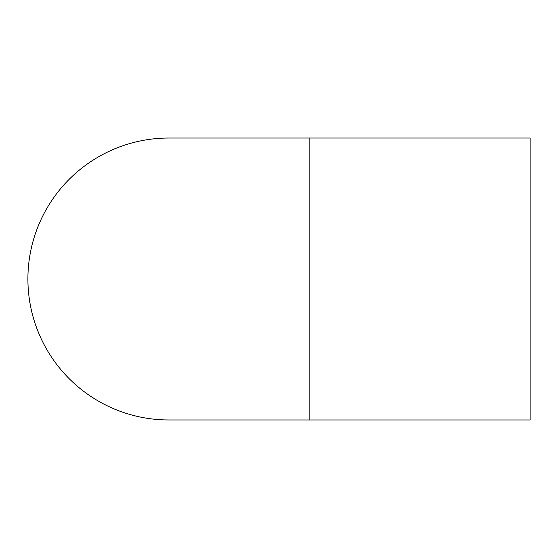 <?xml version="1.0" encoding="UTF-8"?>
<svg xmlns="http://www.w3.org/2000/svg" width="558" height="558" viewBox="0 0 558 558"><rect width="100%" height="100%" fill="white"/><g stroke="black" fill="none" stroke-linecap="round" stroke-linejoin="round"><path stroke-width="0.84" d="M309.836 419.972L530.1 419.972L530.1 138.028L309.836 138.028L309.836 419.972L168.872 419.972A140.972 140.972 0 0 1 27.9 279A140.972 140.972 0 0 1 168.872 138.028L309.836 138.028"/></g></svg>
